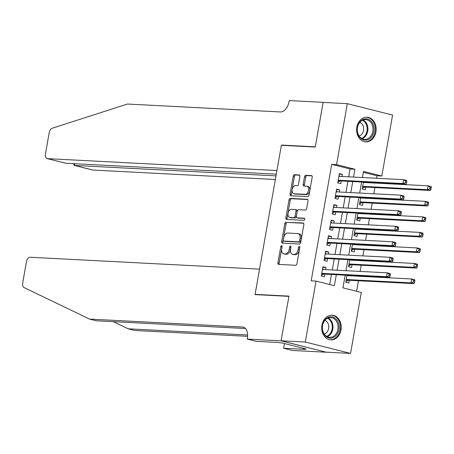 <?xml version="1.0" encoding="UTF-8"?>
<svg xmlns="http://www.w3.org/2000/svg" width="454" height="454" viewBox="0 0 454 454"><rect width="100%" height="100%" fill="white"/><g stroke="black" fill="none" stroke-linecap="round" stroke-linejoin="round"><path stroke-width="0.68" d="M281.633 245.603A1.09 0.658 -75.9 0 0 280.782 246.636L277.922 262.832A1.555 0.942 -75.9 0 0 278.495 264.387A1.555 0.942 -75.9 0 0 278.603 264.404L295.707 265.289A1.555 0.942 -75.9 0 0 296.922 263.814L299.782 247.623A1.09 0.658 -75.9 0 0 299.379 246.533A1.09 0.658 -75.9 0 0 299.305 246.522A1.09 0.658 -75.9 0 0 298.448 247.555L298.079 249.649A4.977 3.008 -75.9 0 1 294.181 254.371L292.756 254.297A4.977 3.008 -75.9 0 1 292.399 254.24A4.977 3.008 -75.9 0 1 290.577 249.257L290.946 247.163A1.09 0.658 -75.9 0 0 290.543 246.074A1.09 0.658 -75.9 0 0 290.469 246.062A1.09 0.658 -75.9 0 0 289.612 247.095L289.243 249.189A4.977 3.008 -75.9 0 1 285.345 253.911L283.92 253.837A4.977 3.008 -75.9 0 1 283.568 253.786A4.977 3.008 -75.9 0 1 281.741 248.803L282.11 246.704A1.09 0.658 -75.9 0 0 281.713 245.614A1.09 0.658 -75.9 0 0 281.633 245.603M282.133 246.528A1.09 0.658 -75.9 0 0 282.002 246.942L279.148 263.138A1.555 0.942 -75.9 0 0 279.358 264.444M299.805 247.441A1.09 0.658 -75.9 0 0 299.674 247.861L299.305 249.955L298.079 249.649M290.969 246.982A1.09 0.658 -75.9 0 0 290.838 247.402L290.469 249.496L289.243 249.189M375.935 131.955A12.354 9.772 -87 0 1 365.754 141.892A12.354 9.772 -87 0 1 356.85 127.154A12.354 9.772 -87 0 1 367.031 117.217A12.354 9.772 -87 0 1 375.935 131.955M341.022 329.933A12.354 9.772 -87 0 1 330.841 339.87A12.354 9.772 -87 0 1 321.937 325.132A12.354 9.772 -87 0 1 332.124 315.195A12.354 9.772 -87 0 1 341.022 329.933M299.901 176.532A1.555 0.942 -75.9 0 0 299.328 174.972A1.555 0.942 -75.9 0 0 299.22 174.955L294.419 174.711A1.555 0.942 -75.9 0 0 293.205 176.18L290.032 194.17A1.555 0.942 -75.9 0 0 290.6 195.725A1.555 0.942 -75.9 0 0 290.713 195.742L307.812 196.627A1.555 0.942 -75.9 0 0 309.032 195.152L312.204 177.168A1.555 0.942 -75.9 0 0 311.631 175.613A1.555 0.942 -75.9 0 0 311.523 175.596L305.724 175.295A1.555 0.942 -75.9 0 0 304.509 176.771L303.153 184.466A1.555 0.942 -75.9 0 0 303.72 186.021A1.555 0.942 -75.9 0 0 303.834 186.038L306.705 186.185A4.16 2.514 -75.9 0 1 307 186.231A4.16 2.514 -75.9 0 1 308.482 190.64A4.16 2.514 -75.9 0 1 305.27 194.34L294.01 193.762A4.16 2.514 -75.9 0 1 293.715 193.716A4.16 2.514 -75.9 0 1 292.234 189.307A4.16 2.514 -75.9 0 1 295.446 185.607L297.325 185.703A1.555 0.942 -75.9 0 0 298.545 184.228L299.901 176.532M281.077 340.846L288.926 296.36L255.052 294.606L259.54 269.143L30.163 257.253A4.75 2.872 -75.9 0 0 26.44 261.759L22.7 282.956A4.75 2.872 -75.9 0 0 24.113 287.592L89.58 319.094L242.498 327.016A11.089 6.702 104.1 0 1 243.287 327.135A11.089 6.702 104.1 0 1 247.356 338.236L247.203 339.093L281.077 340.846L326.347 352.236L281.094 340.772L288.965 296.127L255.091 294.374L281.378 145.308L315.252 147.062L323.123 102.417L347.316 103.671L392.585 115.061L381.837 176.01L363.484 171.391L362.406 177.525M281.094 340.772L305.287 342.027L316.035 281.077L334.388 285.697L336.323 274.721M348.7 176.816L350.085 168.984L331.732 164.371L311.194 280.827L316.035 281.077M331.732 164.371L336.573 164.62L347.316 103.671M286.065 222.108A1.555 0.942 -75.9 0 0 284.845 223.584L281.673 241.568A1.555 0.942 -75.9 0 0 282.246 243.128A1.555 0.942 -75.9 0 0 282.354 243.14L299.453 244.031A1.555 0.942 -75.9 0 0 300.673 242.555L303.845 224.571A1.555 0.942 -75.9 0 0 303.272 223.01A1.555 0.942 -75.9 0 0 303.164 222.993L287.286 222.415A1.555 0.942 -75.9 0 0 286.065 223.89L282.899 241.874A1.555 0.942 -75.9 0 0 283.109 243.179M285.85 217.869L289.022 199.885A1.555 0.942 -75.9 0 1 290.242 198.409L307.341 199.295A1.555 0.942 -75.9 0 1 307.454 199.312A1.555 0.942 -75.9 0 1 308.022 200.867L306.666 208.568A1.555 0.942 -75.9 0 1 305.446 210.037L298.511 209.68A1.555 0.942 -75.9 0 0 297.296 211.155L296.394 216.263A1.555 0.942 -75.9 0 0 296.967 217.818A1.555 0.942 -75.9 0 0 297.075 217.835L304.294 218.209A1.09 0.658 -75.9 0 1 304.373 218.221A1.09 0.658 -75.9 0 1 304.759 219.373A1.09 0.658 -75.9 0 1 303.919 220.343L286.536 219.441A1.555 0.942 -75.9 0 1 286.423 219.424A1.555 0.942 -75.9 0 1 285.85 217.869L287.076 218.175L290.248 200.191L289.022 199.885M363.421 182.105L362.196 189.063L365.254 189.829L365.731 187.116M366.526 182.627L366.588 182.27M360.68 197.632L359.454 204.589L362.513 205.361L362.996 202.643M363.785 198.154L363.847 197.796M357.945 213.159L356.719 220.116L359.778 220.888L360.255 218.17M361.049 213.681L361.112 213.323M355.21 228.691L353.978 235.643L357.037 236.415L357.519 233.697M358.308 229.208L358.371 228.85M352.469 244.218L351.243 251.17L354.302 251.942L354.778 249.223M355.573 244.734L355.635 244.383M349.733 259.745L348.502 266.702L351.561 267.468L352.043 264.75M352.832 260.267L352.894 259.909M325.626 269.636L326 267.525L322.942 266.753L321.296 276.072L324.355 276.844L324.837 274.125M328.367 254.109L328.736 251.998L325.677 251.227L324.037 260.545L327.096 261.311L327.572 258.598M331.102 238.583L331.477 236.466L328.418 235.7L326.772 245.018L329.831 245.784L330.313 243.066M333.843 223.05L334.212 220.939L331.153 220.173L329.513 229.486L332.572 230.257L333.049 227.539M336.579 207.523L336.953 205.412L333.894 204.646L332.249 213.959L335.307 214.731L335.79 212.012M339.32 191.997L339.688 189.886L336.63 189.114L334.99 198.432L338.048 199.204L338.525 196.486M329.712 284.516L331.482 274.466M332.277 269.982L334.223 258.939M335.012 254.45L336.959 243.412M337.748 238.923L339.7 227.885M340.489 223.396L342.435 212.358M343.224 207.87L345.171 196.832M345.965 192.343L347.912 181.299M342.055 176.47L342.429 174.359L339.371 173.587L337.725 182.905L340.784 183.677L341.266 180.959M356.628 291.292L358.484 280.754M359.273 276.27L359.335 275.913M360.13 271.424L361.219 265.227M362.014 260.738L362.076 260.386M362.865 255.897L363.96 249.7M364.749 245.211L364.812 244.854M365.606 240.37L366.696 234.173M367.49 229.684L367.553 229.327M368.342 224.838L369.437 218.646M370.226 214.157L370.288 213.8M371.083 209.311L372.172 203.12M372.967 198.631L373.029 198.273M373.818 193.784L374.913 187.587M375.702 183.104L375.764 182.746M376.559 178.257L376.996 175.76L363.325 172.316M346.992 275.272L345.766 282.229L348.825 282.995L349.302 280.283M350.096 275.794L350.159 275.436M255.091 294.374L256.266 294.669M326.358 352.162L350.556 353.416L305.287 342.027M376.996 175.76L381.837 176.01M345.188 275.175L342.952 287.847L361.299 292.467L350.556 353.416M361.611 182.009L359.664 193.052M358.876 197.541L356.929 208.579M356.135 213.068L354.188 224.106M353.399 228.595L351.453 239.633M350.658 244.121L348.712 255.165M347.923 259.648L345.976 270.692M353.541 177.066L354.92 169.24L336.573 164.62M337.112 270.232L339.059 259.189M339.853 254.705L341.8 243.662M342.588 239.173L344.535 228.135M345.329 223.646L347.276 212.608M348.065 208.119L350.011 197.081M350.806 192.592L352.752 181.555M350.085 168.984L354.92 169.24M326 267.525L322.834 267.361M328.736 251.998L325.575 251.834M331.477 236.466L328.31 236.307M334.212 220.939L331.051 220.775M336.953 205.412L333.786 205.248M339.688 189.886L336.522 189.721M342.429 174.359L339.263 174.194M283.568 253.786L284.789 254.092A4.977 3.008 -75.9 0 0 285.146 254.144L283.92 253.837M290.469 249.496A4.977 3.008 -75.9 0 1 286.57 254.217L285.146 254.144M292.399 254.24L293.625 254.546A4.977 3.008 -75.9 0 0 293.976 254.603L292.756 254.297M299.305 249.955A4.977 3.008 -75.9 0 1 295.406 254.677L293.976 254.603M303.635 223.266L287.286 222.415M283.302 239.962A1.09 0.658 -75.9 0 0 283.699 241.051A1.09 0.658 -75.9 0 0 283.778 241.063L298.783 241.84A1.09 0.658 -75.9 0 0 299.64 240.807L300.026 238.6A4.977 3.008 -75.9 0 0 298.204 233.617A4.977 3.008 -75.9 0 0 297.847 233.566L287.586 233.033A4.977 3.008 -75.9 0 0 283.688 237.754L283.302 239.962M284.851 241.335A1.09 0.658 -75.9 0 0 284.919 241.358A1.09 0.658 -75.9 0 0 284.998 241.369L283.778 241.063M298.204 233.617L299.424 233.923A4.977 3.008 -75.9 0 1 301.252 238.906L300.86 241.114A1.09 0.658 -75.9 0 1 300.009 242.147L284.998 241.369M307.812 199.561L291.468 198.716A1.555 0.942 -75.9 0 0 290.248 200.191M298.085 218.09A1.555 0.942 -75.9 0 0 298.187 218.124A1.555 0.942 -75.9 0 0 298.301 218.141L304.674 218.47M291.315 209.305A4.16 2.514 -75.9 0 0 288.103 213.011A4.16 2.514 -75.9 0 0 289.584 217.415A4.16 2.514 -75.9 0 0 289.879 217.46L293.846 217.665A1.555 0.942 -75.9 0 0 295.066 216.195L295.963 211.087A1.555 0.942 -75.9 0 0 295.395 209.532A1.555 0.942 -75.9 0 0 295.282 209.515L291.315 209.305M289.584 217.415L290.804 217.727A4.16 2.514 -75.9 0 0 291.105 217.772L289.879 217.46M295.497 209.566L296.507 209.822A1.555 0.942 -75.9 0 1 296.615 209.839A1.555 0.942 -75.9 0 1 297.188 211.394L296.286 216.501A1.555 0.942 -75.9 0 1 295.066 217.977L291.105 217.772M287.076 218.175A1.555 0.942 -75.9 0 0 287.286 219.481M293.715 193.716L294.935 194.023A4.16 2.514 -75.9 0 0 295.236 194.068L294.01 193.762M307 186.231L308.226 186.543A4.16 2.514 -75.9 0 1 309.702 190.947A4.16 2.514 -75.9 0 1 306.49 194.653L295.236 194.068M311.994 175.863L306.949 175.602A1.555 0.942 -75.9 0 0 305.729 177.077L304.373 184.772A1.555 0.942 -75.9 0 0 304.583 186.078M299.691 175.227L295.645 175.017A1.555 0.942 -75.9 0 0 294.425 176.493L291.252 194.477A1.555 0.942 -75.9 0 0 291.462 195.782M348.195 275.692L347.707 275.311M345.886 281.537L348.15 280.334A1.583 0.959 104.1 0 1 348.53 280.237L414.054 283.637L410.995 282.865L411.676 278.983L346.93 275.629M346.243 279.511L410.995 282.865L413.373 281.996L414.598 282.303L414.871 280.754L413.651 280.447L413.373 281.996M413.651 280.447L411.676 278.983L414.735 279.755L414.871 280.754M414.598 282.303L414.054 283.637M321.75 273.501L324.06 274.085L389.583 277.479L386.524 276.707L321.778 273.353M388.908 275.839L386.524 276.707L387.211 272.826L390.27 273.597L390.406 274.596L389.18 274.29L388.908 275.839L390.128 276.151L390.406 274.596M322.465 269.472L387.211 272.826L389.18 274.29M324.06 274.085A1.583 0.959 -75.9 0 0 323.679 274.176L321.421 275.379M322.607 268.654L323.73 269.54M389.583 277.479L390.128 276.151M338.78 324.054A10.692 8.456 -87 0 1 333.236 337.611A10.692 8.456 -87 0 1 322.629 330.932A10.692 8.456 -87 0 1 328.18 317.374A10.692 8.456 -87 0 1 338.78 324.054M322.749 330.654A9.897 7.832 93 0 0 329.712 337.35A9.897 7.832 93 0 0 337.702 324.281A9.897 7.832 93 0 0 330.733 317.584A9.897 7.832 93 0 0 322.749 330.654M324.207 333.985A7.048 5.573 93 0 0 328.48 324.831A7.048 5.573 93 0 0 324.911 320.359M329.672 339.717A12.275 9.71 93 0 0 330.069 339.751A12.275 9.71 93 0 0 339.978 323.543A12.275 9.71 93 0 0 331.341 315.235A12.275 9.71 93 0 0 330.943 315.224M373.693 126.07A10.692 8.456 -87 0 1 368.143 139.628A10.692 8.456 -87 0 1 357.542 132.954A10.692 8.456 -87 0 1 363.087 119.396A10.692 8.456 -87 0 1 373.693 126.07M357.656 132.676A9.897 7.832 93 0 0 364.619 139.372A9.897 7.832 93 0 0 372.609 126.303A9.897 7.832 93 0 0 365.646 119.606A9.897 7.832 93 0 0 357.656 132.676M359.114 136.007A7.048 5.573 93 0 0 363.393 126.853A7.048 5.573 93 0 0 359.818 122.381M364.585 141.739A12.275 9.71 93 0 0 364.982 141.773A12.275 9.71 93 0 0 374.891 125.565A12.275 9.71 93 0 0 366.253 117.257A12.275 9.71 93 0 0 365.85 117.245M113.313 321.659L128.147 328.798L247.617 334.99M128.147 328.798L134.844 330.484L247.589 336.323M89.58 319.094L96.276 320.779L245.506 328.514M247.203 339.093L256.073 341.323L277.757 342.447L282.615 343.088L306.229 349.03L303.323 348.882L305.281 349.376L283.602 348.252L292.472 350.482L326.347 352.236M284.431 343.547L283.602 348.252M303.42 348.326L303.323 348.882M323.526 102.439L323.135 102.343L315.292 146.829L281.418 145.076L276.929 170.539L47.551 158.65L65.836 163.253L276.287 174.16M65.836 163.253L47.21 158.599A4.75 2.872 -75.9 0 1 45.468 153.844L49.202 132.647A4.75 2.872 -75.9 0 1 52.21 128.238L127.5 104.034L280.419 111.956A11.089 6.702 -75.9 0 0 289.107 101.441L289.26 100.584L323.135 102.343M282.592 145.371L281.418 145.076M275.987 175.88L74.524 165.438L92.815 170.04A4.75 2.872 104.1 0 1 92.474 169.989L74.212 165.398L74.524 165.438L74.825 163.718M275.345 179.5L92.815 170.04M47.21 158.599A4.75 2.872 -75.9 0 0 47.551 158.65M73.843 163.667L73.684 164.581L74.212 165.398M350.936 260.165L350.443 259.779M348.627 266.01L350.885 264.807A1.583 0.959 104.1 0 1 351.265 264.71L416.789 268.11L413.73 267.338L414.417 263.456L349.671 260.102M348.984 263.984L413.73 267.338L416.114 266.47L417.334 266.776L417.612 265.227L416.386 264.915L416.114 266.47M416.386 264.915L414.417 263.456L417.476 264.228L417.612 265.227M417.334 266.776L416.789 268.11M353.672 244.638L353.184 244.252M351.362 250.483L353.626 249.28A1.583 0.959 104.1 0 1 354.006 249.184L419.53 252.577L416.471 251.811L417.152 247.929L352.406 244.575M351.719 248.457L416.471 251.811L418.849 250.943L420.075 251.249L420.347 249.694L419.127 249.388L418.849 250.943M419.127 249.388L417.152 247.929L420.211 248.696L420.347 249.694M420.075 251.249L419.53 252.577M356.407 229.111L355.919 228.725M354.103 234.956L356.362 233.748A1.583 0.959 104.1 0 1 356.742 233.657L422.265 237.05L419.207 236.284L419.893 232.403L355.141 229.043M354.461 232.925L419.207 236.284L421.59 235.416L422.81 235.722L423.088 234.168L421.862 233.861L421.59 235.416M421.862 233.861L419.893 232.403L422.952 233.169L423.088 234.168M422.81 235.722L422.265 237.05M359.148 213.584L358.66 213.198M356.838 219.43L359.103 218.221A1.583 0.959 104.1 0 1 359.483 218.13L425.006 221.524L421.948 220.757L422.629 216.87L357.883 213.516M357.196 217.398L421.948 220.757L424.325 219.884L425.551 220.196L425.824 218.641L424.604 218.334L424.325 219.884M424.604 218.334L422.629 216.87L425.687 217.642L425.824 218.641M425.551 220.196L425.006 221.524M324.491 257.974L326.801 258.553L392.324 261.952L389.265 261.181L324.514 257.827M391.643 260.312L389.265 261.181L389.946 257.299L393.005 258.071L393.141 259.069L391.921 258.763L391.643 260.312L392.869 260.619L393.141 259.069M325.2 253.945L389.946 257.299L391.921 258.763M326.801 258.553A1.583 0.959 -75.9 0 0 326.42 258.649L324.156 259.853M325.342 253.128L326.466 254.007M392.324 261.952L392.869 260.619M327.226 242.447L329.536 243.026L395.059 246.426L392.001 245.654L327.255 242.3M394.384 244.785L392.001 245.654L392.687 241.772L395.746 242.544L395.882 243.543L394.657 243.231L394.384 244.785L395.604 245.092L395.882 243.543M327.936 238.418L392.687 241.772L394.657 243.231M329.536 243.026A1.583 0.959 -75.9 0 0 329.156 243.123L326.897 244.326M328.083 237.601L329.201 238.481M395.059 246.426L395.604 245.092M329.967 226.921L332.277 227.499L397.8 230.893L394.742 230.127L329.99 226.773M397.119 229.259L394.742 230.127L395.423 226.245L398.481 227.011L398.618 228.01L397.392 227.704L397.119 229.259L398.345 229.565L398.618 228.01M330.677 222.891L395.423 226.245L397.392 227.704M332.277 227.499A1.583 0.959 -75.9 0 0 331.897 227.596L329.632 228.799M330.818 222.074L331.942 222.954M397.8 230.893L398.345 229.565M332.703 211.394L335.012 211.973L400.536 215.366L397.477 214.6L332.731 211.241M399.861 213.732L397.477 214.6L398.164 210.718L401.223 211.485L401.359 212.483L400.133 212.177L399.861 213.732L401.081 214.038L401.359 212.483M333.412 207.359L398.164 210.718L400.133 212.177M335.012 211.973A1.583 0.959 -75.9 0 0 334.632 212.063L332.373 213.272M333.559 206.542L334.677 207.427M400.536 215.366L401.081 214.038M361.883 198.058L361.395 197.672M359.579 203.897L361.838 202.694A1.583 0.959 104.1 0 1 362.218 202.603L427.742 205.997L424.683 205.225L425.37 201.343L360.618 197.989M359.937 201.871L424.683 205.225L427.066 204.357L428.287 204.669L428.565 203.114L427.339 202.807L427.066 204.357M427.339 202.807L425.37 201.343L428.428 202.115L428.565 203.114M428.287 204.669L427.742 205.997M335.444 195.861L337.753 196.446L403.277 199.839L400.218 199.068L335.466 195.714M402.596 198.199L400.218 199.068L400.899 195.186L403.958 195.958L404.094 196.957L402.868 196.65L402.596 198.199L403.822 198.512L404.094 196.957M336.153 191.832L400.899 195.186L402.868 196.65M337.753 196.446A1.583 0.959 -75.9 0 0 337.373 196.537L335.109 197.745M336.295 191.015L337.418 191.9M403.277 199.839L403.822 198.512M364.624 182.525L364.136 182.145M362.315 188.37L364.579 187.167A1.583 0.959 104.1 0 1 364.959 187.071L430.483 190.47L427.424 189.698L428.105 185.817L363.359 182.463M362.672 186.344L427.424 189.698L429.802 188.83L431.028 189.136L431.3 187.587L430.074 187.281L429.802 188.83M430.074 187.281L428.105 185.817L431.164 186.588L431.3 187.587M431.028 189.136L430.483 190.47M338.179 180.334L340.489 180.919L406.012 184.313L402.953 183.541L338.207 180.187M405.337 182.673L402.953 183.541L403.64 179.659L406.699 180.431L406.829 181.43L405.609 181.123L405.337 182.673L406.557 182.985L406.829 181.43M338.888 176.305L403.64 179.659L405.609 181.123M340.489 180.919A1.583 0.959 -75.9 0 0 340.108 181.01L337.85 182.213M339.036 175.488L340.154 176.373M406.012 184.313L406.557 182.985M282.002 246.942L280.782 246.636M299.674 247.861L298.448 247.555M290.838 247.402L289.612 247.095M286.57 254.217L285.345 253.911M295.406 254.677L294.181 254.371M279.148 263.138L277.922 262.832M282.899 241.874L281.673 241.568M286.065 223.89L284.845 223.584M300.009 242.147L298.783 241.84M300.86 241.114L299.64 240.807M301.252 238.906L300.026 238.6M291.468 198.716L290.242 198.409M298.301 218.141L297.075 217.835M295.066 217.977L293.846 217.665M296.286 216.501L295.066 216.195M297.188 211.394L295.963 211.087M306.49 194.653L305.27 194.34M304.373 184.772L303.153 184.466M305.729 177.077L304.509 176.771M306.949 175.602L305.724 175.295M291.252 194.477L290.032 194.17M294.425 176.493L293.205 176.18M295.645 175.017L294.419 174.711M348.15 280.334L346.186 279.84M348.53 280.237L346.22 279.658M321.721 273.683L323.679 274.176M328.185 317.982A9.897 7.832 -87 0 1 332.657 324.02A9.897 7.832 -87 0 1 327.215 336.692M326.636 336.369A9.574 7.57 93 0 0 331.936 324.099A9.574 7.57 93 0 0 327.578 318.243M363.098 120.004A9.897 7.832 -87 0 1 367.57 126.042A9.897 7.832 -87 0 1 362.127 138.714M361.543 138.391A9.574 7.57 93 0 0 366.843 126.121A9.574 7.57 93 0 0 362.485 120.265M244.036 327.408L242.498 327.016M350.885 264.807L348.927 264.313M351.265 264.71L348.956 264.132M353.626 249.28L351.663 248.786M354.006 249.184L351.697 248.605M356.362 233.748L354.404 233.26M356.742 233.657L354.432 233.078M359.103 218.221L357.139 217.727M359.483 218.13L357.173 217.545M324.457 258.156L326.42 258.649M327.198 242.629L329.156 243.123M329.933 227.102L331.897 227.596M332.669 211.57L334.632 212.063M361.838 202.694L359.874 202.2M362.218 202.603L359.909 202.019M335.41 196.043L337.373 196.537M364.579 187.167L362.615 186.673M364.959 187.071L362.65 186.492M338.145 180.516L340.108 181.01M284.919 241.358L283.699 241.051M298.187 218.124L296.967 217.818M296.615 209.839L295.395 209.532M331.341 315.235L331.011 315.218M330.069 339.751L329.746 339.734M366.253 117.257L365.924 117.24M364.982 141.773L364.653 141.756"/></g></svg>

